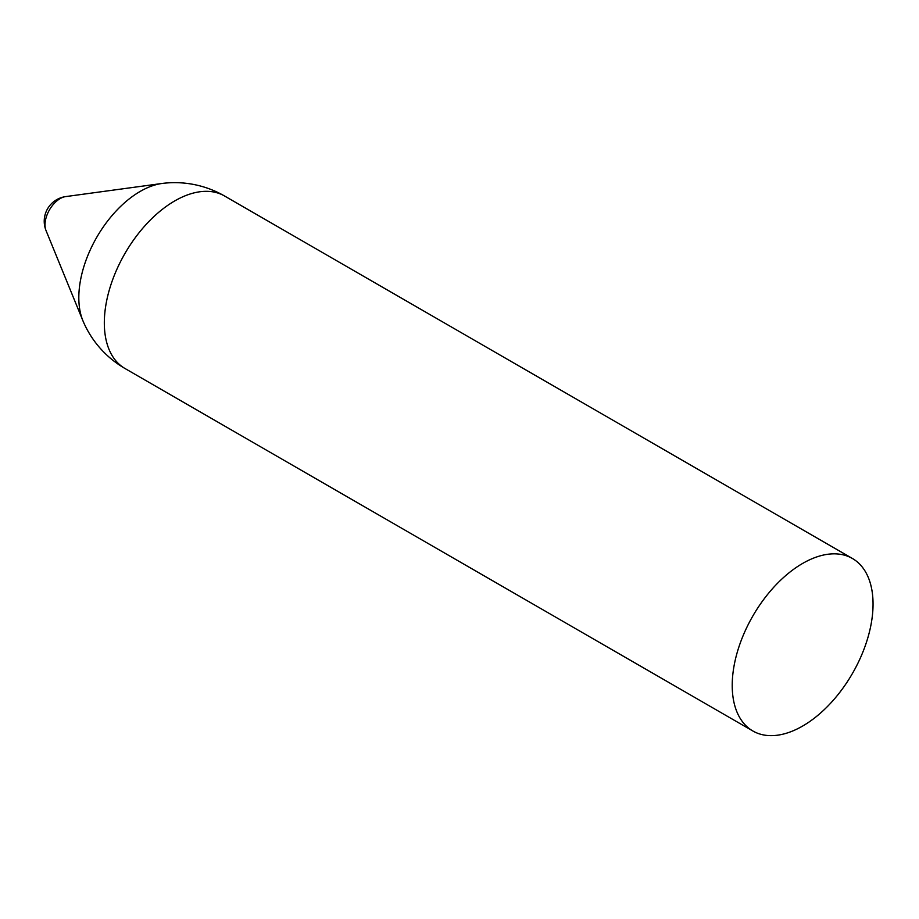<?xml version="1.0" encoding="UTF-8"?>
<svg xmlns="http://www.w3.org/2000/svg" width="919" height="919" viewBox="0 0 919 919"><rect width="100%" height="100%" fill="white"/><g stroke="black" fill="none" stroke-linecap="round" stroke-linejoin="round"><path stroke-width="1.38" d="M60.16 198.584A21.436 12.372 -60 0 1 65.421 196.632A21.436 12.372 -60 0 1 65.433 196.632A24.893 24.893 0 0 0 45.95 230.359L45.95 230.359A21.436 12.372 -60 0 1 60.16 198.584M873.05 604.082A99.585 57.495 -60 0 1 829.581 704.31A99.585 57.495 -60 0 1 752.845 730.984A99.585 57.495 -60 0 1 752.845 615.994A99.585 57.495 -60 0 1 852.43 558.499A99.585 57.495 -60 0 1 873.05 604.082M752.845 730.984L124.95 368.473A99.585 57.495 -60 0 1 109.683 288.681A99.585 57.495 -60 0 1 174.748 200.916A99.585 57.495 -60 0 1 224.535 195.988A99.585 99.585 0 0 0 162.652 183.386L65.421 196.632M124.95 368.473A99.585 99.585 0 0 1 83.089 321.179A86.754 50.085 -60 0 1 140.159 191.439A86.754 50.085 -60 0 1 162.652 183.386M852.43 558.499L224.535 195.988M83.089 321.179L45.95 230.359"/></g></svg>
